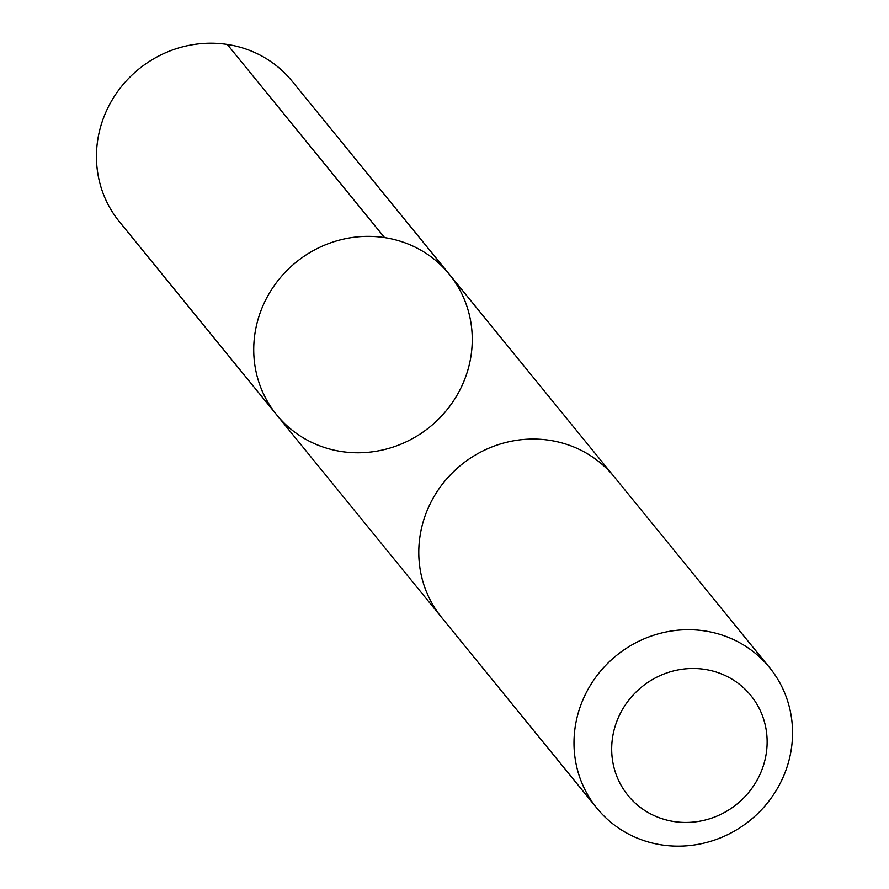 <?xml version="1.0" encoding="UTF-8"?>
<svg xmlns="http://www.w3.org/2000/svg" width="889" height="889" viewBox="0 0 889 889"><rect width="100%" height="100%" fill="white"/><g stroke="black" fill="none" stroke-linecap="round" stroke-linejoin="round"><path stroke-width="1.33" d="M258.11 379.781A111.325 106.113 -39.2 0 1 313.295 250.62A111.325 106.113 -39.2 0 1 449.323 274.29A111.325 106.113 -39.2 0 1 429.987 426.853A111.325 106.113 -39.2 0 1 276.668 414.863A111.325 106.113 -39.2 0 1 258.11 379.781A111.325 106.113 -39.2 0 1 313.295 250.62A111.325 106.113 -39.2 0 1 449.323 274.29L292.059 81.143A111.325 106.113 140.8 0 0 156.02 57.463A111.325 106.113 140.8 0 0 100.835 186.634A111.325 106.113 140.8 0 0 119.404 221.728L276.668 414.863A111.325 106.113 -39.2 0 1 258.11 379.781M769.607 667.639L614.388 477.015A111.325 106.113 140.8 0 0 461.058 465.014A111.325 106.113 140.8 0 0 441.733 617.599L596.941 808.223A111.325 106.113 140.8 0 0 732.981 831.893A111.325 106.113 140.8 0 0 788.165 702.721A111.325 106.113 140.8 0 0 769.607 667.639A111.325 106.113 140.8 0 0 616.266 655.638A111.325 106.113 140.8 0 0 596.941 808.223M764.018 720.423A79.188 75.487 140.8 0 0 633.212 694.942A79.188 75.487 140.8 0 0 670.995 821.025A79.188 75.487 140.8 0 0 764.018 720.423M227.295 44.45L384.559 237.596M613.232 475.626L449.323 274.29M440.6 616.188L276.668 414.863"/></g></svg>
